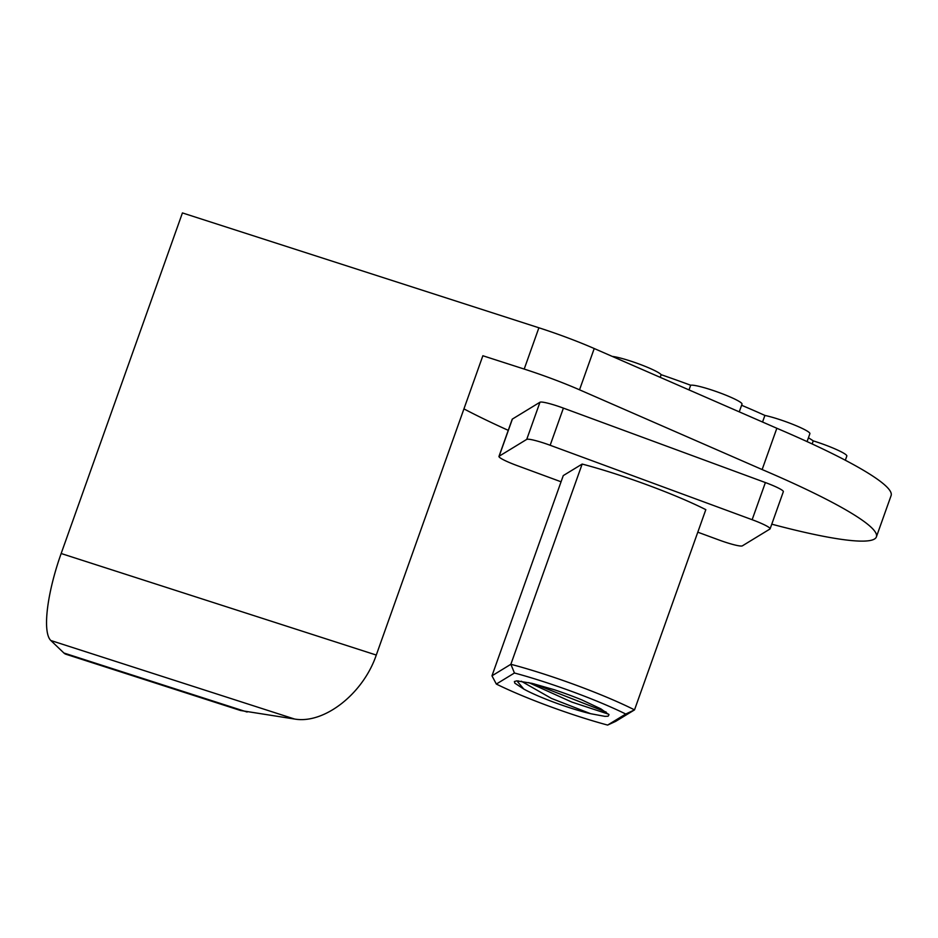<?xml version="1.0" encoding="UTF-8"?>
<svg xmlns="http://www.w3.org/2000/svg" width="938" height="938" viewBox="0 0 938 938"><rect width="100%" height="100%" fill="white"/><g stroke="black" fill="none" stroke-linecap="round" stroke-linejoin="round"><path stroke-width="1.41" d="M554.358 689.758A56.479 6.589 19.6 0 1 581.642 699.818L600.906 708.87L609.02 714.721L608.105 716.21L604.963 716.362L590.647 713.712L551.509 698.447L521.294 681.211M518.374 680.906L517.682 681.797L523.814 689.078A46.701 5.452 -160.4 0 0 590.588 713.689M534.156 683.896L606.218 712.106M528.704 682.594L571.734 702.034L608.692 714.228M524.201 369.068A77.221 9.005 19.6 0 1 579.532 389.809L594.223 348.526A77.221 9.005 -160.4 0 0 538.893 327.784L524.201 369.068L482.859 355.748L376.279 655.052L61.158 553.514A77.221 19.335 107.9 0 0 50.84 640.513L63.901 653.012A77.221 19.335 107.9 0 0 65.953 654.255L240.55 710.512L294.579 719.036C324.208 724.265 363.158 693.768 376.279 655.052M463.935 408.886A242.684 28.316 -160.4 0 0 508.255 430.343M771.775 524.178A242.684 28.316 -160.4 0 0 876.397 536.876A242.684 28.316 -160.4 0 0 762.137 469.551L579.532 389.809M512.383 419.063A22.066 2.58 -160.4 0 0 512.207 419.263L498.969 456.407A22.066 2.58 19.6 0 1 499.145 456.22L512.383 419.063L539.971 402.226L526.734 439.383A22.066 2.58 19.6 0 1 550.16 445.269L563.398 408.112A22.066 2.58 -160.4 0 0 539.971 402.226M765.385 482.554L752.147 519.711A22.066 2.58 19.6 0 1 770.121 528.821L783.347 491.664A22.066 2.58 -160.4 0 0 765.385 482.554L563.398 408.112M61.158 553.514L182.429 212.926L538.893 327.784M808.439 437.765A165.463 19.311 19.6 0 1 813.246 440.872L812.156 443.944M741.606 405.275A165.463 19.311 19.6 0 1 764.904 415.428L762.547 422.03M660.2 377.334L661.149 374.684A165.463 19.311 19.6 0 1 690.685 385.237L689.02 389.915M612.303 356.428A27.577 3.213 19.6 0 1 639.904 364.319A27.577 3.213 19.6 0 1 661.149 374.684M690.685 385.237A27.577 3.213 19.6 0 1 719.505 392.717A27.577 3.213 19.6 0 1 742.005 404.137L739.25 411.852M764.904 415.428A27.577 3.213 19.6 0 1 793.947 424.797A27.577 3.213 19.6 0 1 809.893 433.684L807.067 441.61M813.246 440.872A27.577 3.213 19.6 0 1 846.826 456.056L845.326 460.241M594.223 348.526L776.84 428.267L762.137 469.551M876.397 536.876L891.1 495.592A242.684 28.316 -160.4 0 0 776.84 428.267M523.814 689.078L514.821 683.157L514.399 681.527L516.803 680.859L532.045 683.368L554.346 689.747M607.636 725.074A92.663 10.81 19.6 0 1 496.331 684.06L514.446 673.003A92.663 10.81 19.6 0 1 625.752 714.029L607.636 725.074L615.633 721.392L634.522 709.878A99.276 11.584 -160.4 0 0 510.858 664.292L491.969 675.817L496.331 684.06M514.446 673.003L510.858 664.292L582.158 464.064A99.276 11.584 19.6 0 1 705.822 509.651L634.522 709.878L625.752 714.029M582.158 464.064L563.269 475.589L491.969 675.817M526.734 439.383L499.145 456.22M561.065 481.792L516.944 465.529A22.066 2.58 19.6 0 1 498.969 456.407M697.79 532.186L718.93 539.971A22.066 2.58 19.6 0 0 742.345 545.857L769.946 529.02A22.066 2.58 19.6 0 0 770.121 528.821M752.147 519.711L550.16 445.269M50.84 640.513L294.579 719.036M247.116 712.036L63.901 653.012"/></g></svg>
